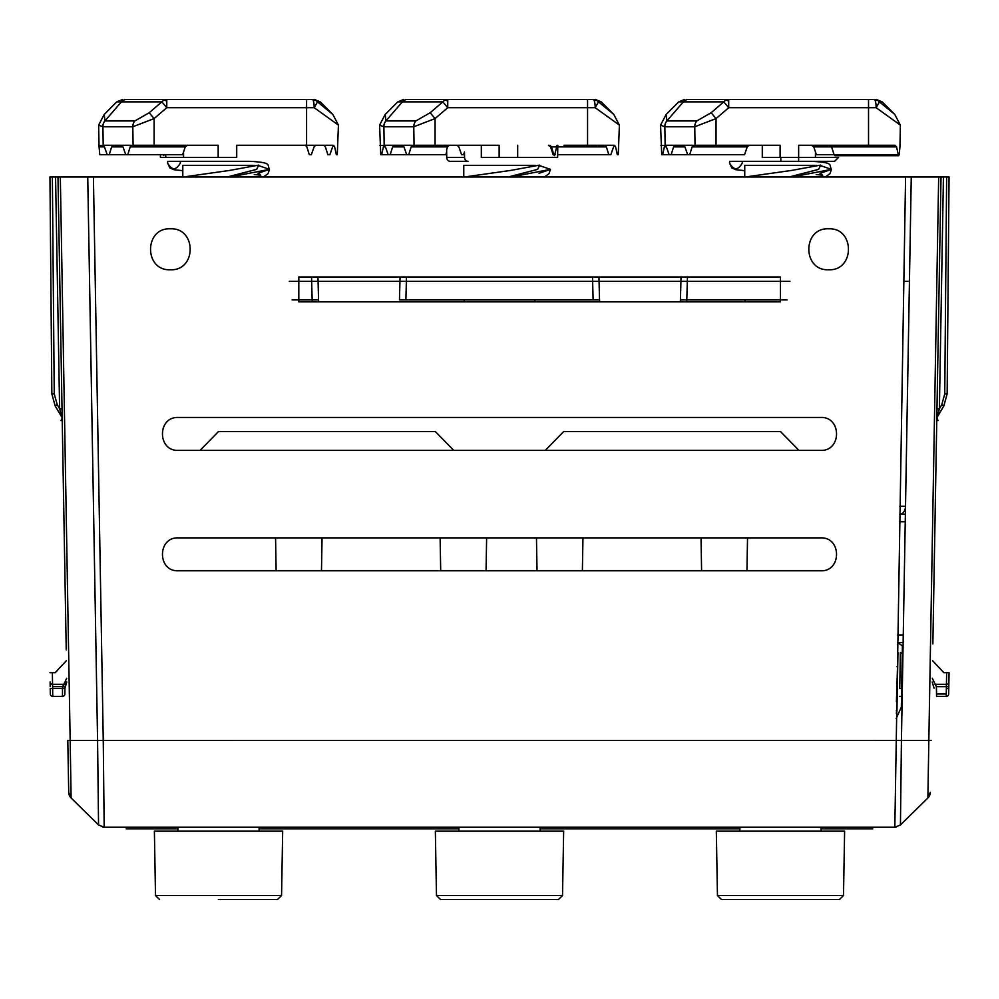 <?xml version="1.0" encoding="UTF-8"?>
<svg xmlns="http://www.w3.org/2000/svg" width="999" height="999" viewBox="0 0 999 999"><rect width="100%" height="100%" fill="white"/><g stroke="black" fill="none" stroke-linecap="round" stroke-linejoin="round"><path stroke-width="1.5" d="M717.444 895.541L721.453 899.475L839.485 899.475L843.493 895.541L844.617 831.168L716.32 831.168L717.444 895.541L843.493 895.541M436.476 895.541L440.484 899.475L558.516 899.475L562.524 895.541L563.648 831.168L435.352 831.168L436.476 895.541L562.524 895.541M218.369 899.475L277.547 899.475L218.369 899.475M218.531 831.168L154.383 831.168L155.507 895.541L281.556 895.541L282.68 831.168L218.531 831.168M936.837 416.72L936.812 418.456A2.41 2.41 0 0 1 937.137 417.27L943.83 405.919L947.152 393.906L949.05 176.985L947.152 393.906L949.05 176.985L943.431 176.985L939.385 408.753L937.137 417.27M936.825 417.582L936.812 418.206M946.64 176.985L944.754 393.931L941.745 404.745L939.385 408.753L936.975 408.753L936.912 412.137M932.866 643.918L941.021 176.985L943.431 176.985M935.114 515.472L935.014 521.478M798.925 450.374L780.469 431.506L563.723 431.506L545.267 450.374M453.733 450.374L435.277 431.506L218.531 431.506L200.075 450.374M66.234 649.924L57.979 176.985L941.021 176.985M899.837 506.268L905.506 506.318A8.029 5.682 90 0 1 899.837 514.148M905.369 514.148L899.699 514.148M582.38 570.791L582.954 537.874M701.023 537.874L701.598 570.791M746.952 570.791L747.527 537.874M275.562 537.874L276.136 570.791M321.478 570.791L322.053 537.874M440.122 537.874L440.696 570.791M486.051 570.791L486.625 537.874M536.463 537.874L537.037 570.791M896.128 718.668L901.348 707.092L902.334 650.199L902.996 650.199M98.976 825.324A8.029 8.029 0 0 1 98.551 824.924L71.116 797.976L98.551 824.924L104.171 827.234L894.829 827.234A8.029 8.029 0 0 0 896.19 827.11A8.029 8.029 0 0 1 894.829 827.234L905.581 176.985M294.393 827.234L297.827 827.234M226.923 827.234L230.257 827.234M97.577 740.496L98.551 824.924L71.116 797.976A8.029 8.029 0 0 1 68.719 792.382A8.029 8.029 0 0 0 71.116 797.976L70.167 740.471L103.259 740.471L104.171 827.234A8.029 8.029 0 0 1 102.797 827.11M900.449 824.924L894.829 827.234L900.449 824.924A8.029 8.029 0 0 1 900.024 825.324A8.029 8.029 0 0 0 900.449 824.924L927.884 797.976L900.449 824.924L901.423 740.471L928.833 740.471L927.884 797.976A8.029 8.029 -179 0 0 930.281 792.382A8.029 8.029 0 0 1 930.231 793.119A8.029 8.029 0 0 0 930.281 792.394A8.029 8.029 -179 0 1 927.884 797.976L900.449 824.924L895.129 827.222M930.119 793.843A8.029 8.029 0 0 1 929.944 794.555A8.029 8.029 0 0 0 930.119 793.843M927.884 797.976A8.029 8.029 23.3 0 0 929.632 795.416A8.029 8.029 23.3 0 1 927.884 797.976L930.281 792.382M903.133 642.594L897.452 642.594M902.334 650.199L902.409 645.878L897.714 642.594M820.604 450.374L178.396 450.374C157.193 451.398 157.118 416.471 178.396 417.457L820.604 417.457C841.807 416.433 841.882 451.361 820.604 450.374M820.604 570.791L178.396 570.791C157.193 571.803 157.118 536.888 178.396 537.874L820.604 537.874C841.807 536.85 841.882 571.778 820.604 570.791M298.813 276.973L780.469 276.973L780.469 301.86L298.813 301.86L298.813 276.973M828.633 228.808C855.044 227.535 855.057 271.016 828.633 269.755C802.234 271.029 802.222 227.535 828.633 228.808M170.367 228.808C196.766 227.535 196.778 271.016 170.367 269.755C143.956 271.029 143.943 227.535 170.367 228.808M911.263 176.985L901.423 740.471M87.737 176.985L97.577 740.471L901.423 740.496M51.848 393.956L49.95 176.985L52.36 176.985L54.246 393.931L51.848 393.906L55.17 405.919L61.863 417.27A2.41 2.41 154.8 0 1 62.188 418.456A2.41 2.41 0 0 1 62.188 418.444L62.188 418.369M936.825 417.744L937.999 420.567L936.825 417.457M58.254 192.757L57.979 176.985L58.254 192.757L57.979 176.985L55.569 176.985L59.615 408.753L62.025 408.753M52.36 176.985L55.569 176.985M61.863 417.27L59.615 408.753L61.863 417.27A2.41 2.41 0 0 1 62.188 418.456M126.211 828.833L177.947 828.833L126.211 828.833M872.789 828.833L821.053 828.833L872.789 828.833M739.884 828.833L540.084 828.833L739.884 828.833M458.916 828.833L259.116 828.833L458.916 828.833M932.204 681.942L934.053 688.136L932.204 681.942M948.888 681.967A2.41 2.41 -112.7 0 1 946.478 684.34L934.964 684.34L946.478 684.34A2.41 2.41 0 0 0 948.888 681.967L948.8 686.7L948.888 681.967M948.775 688.486L949.05 672.702L948.775 688.486L946.365 688.486L946.265 696.378L936.562 696.378L946.265 696.378A2.41 2.41 113.9 0 0 948.675 694.018L948.8 686.7L936.363 686.7L936.562 696.378L936.562 694.018L946.265 694.018L946.64 672.702L943.843 672.702L932.579 660.689M946.265 696.378L946.303 694.018L946.265 696.378A2.41 2.41 113.9 0 0 948.675 694.018L948.8 686.7M932.279 678.221L936.363 686.7M936.463 688.099L936.562 694.018M902.659 653.833L900.361 652.622L899.737 688.486L901.672 688.486M949.05 672.702L946.64 672.702M50.225 688.486L50.325 694.018A2.41 2.41 -53.3 0 0 52.735 696.378L62.438 696.378L62.525 688.486L52.635 688.486L52.735 696.378L52.635 688.486L50.225 688.486M50.112 681.967L50.2 686.7L50.112 681.967A2.41 2.41 0 0 0 52.522 684.34L64.036 684.34L52.522 684.34A2.41 2.41 34.7 0 1 50.112 681.967M62.537 688.136L62.637 686.7L65.022 686.95L64.947 688.136L66.796 681.942L65.335 685.289M66.721 678.221L62.637 686.7L52.597 686.7L52.635 688.486M64.947 688.136L66.446 681.93M62.637 686.7L64.036 684.34A2.41 2.41 -61.6 0 0 66.196 683.004L65.022 686.95M64.935 688.486L64.848 694.018L64.935 688.486L62.525 688.486L62.438 696.378A2.41 2.41 0 0 0 64.848 694.018A2.41 2.41 0 0 1 62.438 696.378M57.168 670.729L55.157 672.702L49.95 672.702L55.157 672.702L66.421 660.689L57.168 670.516M901.535 696.378L899.462 696.378L901.535 696.378M745.142 299.912L745.142 301.86M816.195 165.347L744.742 165.347L744.742 176.985M692.407 99.525L728.708 99.525L728.708 107.692L868.531 107.692L868.531 99.525L686.713 99.525M872.676 99.525L874.225 99.525A8.029 7.38 90 0 1 877.047 100.137A8.029 7.38 90 0 1 879.445 101.873L876.123 107.692A8.029 1.898 -90 0 0 876.123 107.555A8.029 1.898 -90 0 0 875.311 100.949A8.029 1.898 -90 0 0 874.225 99.525L868.531 99.525M684.914 146.878L687.674 154.708L671.141 154.708L673.601 146.89L675.174 145.28L665.946 145.28L664.372 146.89L662.649 154.708L661.725 154.708L660.564 125.137L664.76 126.773A8.029 6.981 -89.3 0 1 666.82 120.954L683.353 101.873A8.029 6.956 -90 0 1 688.261 99.525M692.407 145.28L683.266 145.28L684.914 146.89L673.601 146.89M882.204 101.873L894.779 114.448L879.445 101.873L882.204 101.873L876.523 99.525M762.287 145.28L762.287 157.392L838.573 157.392L834.565 161.338L742.132 161.338L742.332 162.937L742.132 161.338M815.409 157.392L815.484 151.948L813.735 146.878L811.65 145.28L798.651 145.28L798.651 161.338L731.368 161.338M786.862 161.338L829.757 161.338M806.343 161.338L780.831 161.338L780.831 157.392M808.216 161.338L811.925 161.338C834.839 162.662 828.608 164.71 831.443 169.368L792.082 176.985M742.332 162.937C738.061 170.567 733.778 170.567 729.495 162.937L729.695 161.338L820.204 161.338L758.029 161.338M742.682 161.338L749.887 161.338M664.372 146.89L666.37 146.89L665.134 145.355L664.859 126.773A8.029 6.956 -90 0 1 666.895 120.954L666.196 114.41M662.649 154.708L669.143 154.708L666.37 146.878M815.484 151.948L816.358 154.708L834.128 154.708L834.964 155.719L835.726 154.708M899.212 154.708L898.288 154.708L899.212 154.708L899.937 146.89L900.374 125.125L876.123 107.692L868.531 107.692L868.531 145.28L894.992 145.28L896.565 146.89L898.288 154.708L834.128 154.708L831.555 146.878L829.47 145.28M798.651 145.28L868.531 145.28M749.287 145.28L747.202 146.878L744.58 154.708L689.685 154.708L692.132 146.89L693.706 145.28L780.107 145.28L780.107 157.392M728.708 99.525A8.029 6.956 90 0 0 726.048 100.137A8.029 6.956 90 0 0 723.8 101.873L728.708 107.692L716.046 118.569L711.126 112.75L696.79 120.954A8.029 6.956 90 0 0 694.755 126.773L716.046 118.569L716.046 145.28M671.141 154.708L669.143 154.708M675.174 145.28L683.266 145.28M689.685 154.708L687.674 154.708M660.926 145.442L665.134 145.355M664.76 126.773L694.755 126.773L695.029 145.28M949.05 176.985L947.152 393.906L944.754 393.931M819.967 165.409L831.443 169.368L819.967 173.314L822.701 175.212L816.195 174.488M789.148 176.985L818.606 169.368L820.666 165.097L791.595 170.429L745.441 176.985M748.426 161.338L759.652 161.338M803.433 161.338L798.651 161.338M680.381 301.86L681.031 276.973L680.381 301.86L680.431 299.912L787.15 299.912M687.462 276.973L686.725 301.86M599.537 299.912L598.938 276.973L599.587 301.86L599.537 299.912L399.463 299.912L400.062 276.973L399.463 299.912M411.438 99.525L447.739 99.525L447.739 107.692L587.562 107.692L587.562 99.525L405.744 99.525M591.708 99.525L593.256 99.525A8.029 7.38 90 0 1 596.078 100.137A8.029 7.38 90 0 1 598.476 101.873L595.154 107.692A8.029 1.898 -90 0 0 595.154 107.555A8.029 1.898 -90 0 0 594.343 100.949A8.029 1.898 -90 0 0 593.256 99.525L587.562 99.525M385.402 146.878L388.174 154.708L390.172 154.708L392.632 146.89L394.205 145.28L384.977 145.28L383.404 146.89L381.68 154.708L380.756 154.708L379.595 125.137L383.791 126.773A8.029 6.981 -89.3 0 1 385.851 120.954L402.385 101.873L442.832 101.873L447.739 107.692L435.077 118.569L435.077 145.28L499.138 145.28L499.138 157.392L481.318 157.392L481.318 145.28M411.438 145.28L402.297 145.28L403.946 146.89L392.632 146.89M601.236 101.873L613.811 114.448L598.476 101.873L601.236 101.873L595.554 99.525M563.923 145.28L614.023 145.28L615.596 146.89L617.32 154.708L618.244 154.708L619.405 125.125L595.154 107.692L587.562 107.692L587.562 145.28M614.835 145.355L613.598 146.89M613.598 146.878L610.826 154.708L608.828 154.708L606.368 146.89L604.795 145.28M596.703 145.28L595.054 146.89M590.284 154.708L592.295 154.708M587.837 146.89L586.263 145.28M499.138 157.392L557.604 157.392L557.817 145.28M383.791 126.773L383.891 126.773A8.029 6.956 -90 0 1 385.926 120.954L385.227 114.41M379.957 145.442L384.165 145.355L385.402 146.89L383.404 146.89M394.205 145.28L402.297 145.28M403.946 146.878L406.705 154.708L408.716 154.708L411.163 146.89L412.737 145.28L435.077 145.28M384.165 145.355L383.891 126.773L413.786 126.773L435.077 118.569L430.157 112.75L415.821 120.954L385.926 120.954M442.27 146.878L441.695 145.28M411.163 146.89L447.527 146.89L446.628 149.763L446.74 157.392A4.008 3.472 -90 0 0 450.212 161.338L468.044 161.338A4.008 3.472 90 0 1 464.56 157.392L464.485 151.948L463.611 154.708L461.613 154.708L458.841 146.89L457.205 145.28M408.716 154.708L445.841 154.708L446.653 151.948M381.68 154.708L388.174 154.708M390.172 154.708L406.705 154.708M549.9 145.28L551.473 146.89L553.783 154.708L555.232 154.708M557.654 154.708L608.828 154.708M551.473 146.89L556.418 146.89M557.792 146.89L606.368 146.89M554.27 155.619L553.783 154.708M557.08 145.28L554.757 154.708L553.159 154.708L550.586 146.878L548.501 145.28M449.1 145.28L447.527 146.89M464.173 299.912L464.173 301.86M534.827 299.912L534.827 301.86M535.227 165.347L463.773 165.347L463.773 176.985M538.998 165.409L550.474 169.368L511.113 176.985M550.474 169.368L538.998 173.314M508.179 176.985L537.637 169.368L539.697 165.097L510.626 170.429L464.473 176.985M130.469 99.525L166.771 99.525L166.771 107.692L306.593 107.692L306.593 99.525L124.775 99.525M310.739 99.525L312.287 99.525A8.029 7.38 90 0 1 315.11 100.137A8.029 7.38 90 0 1 317.507 101.873L314.185 107.692A8.029 1.898 -90 0 0 314.185 107.555A8.029 1.898 -90 0 0 313.374 100.949A8.029 1.898 -90 0 0 312.287 99.525L306.593 99.525M282.954 145.28L236.713 145.28L236.713 157.392L160.427 157.392L160.377 154.708M163.761 155.619L163.274 154.708M104.433 146.878L107.205 154.708L99.788 154.708L99.063 146.89L98.626 125.137L102.822 126.773A8.029 6.981 -89.3 0 1 104.883 120.954L121.416 101.873L161.863 101.873L166.771 107.692L154.108 118.569L154.108 145.28L218.169 145.28L218.169 157.392M130.469 145.28L121.329 145.28L122.977 146.89L111.663 146.89L113.237 145.28L104.008 145.28L102.435 146.89M99.788 154.708L100.712 154.708M320.267 101.873L332.842 114.448L317.507 101.873L320.267 101.873L314.585 99.525M333.866 145.355L332.63 146.89M332.63 146.878L329.857 154.708L327.859 154.708L325.399 146.89L323.826 145.28M315.734 145.28L314.086 146.89M314.086 146.878L311.326 154.708L309.315 154.708L306.868 146.89L305.294 145.28M338.436 125.125L314.185 107.692L306.593 107.692L306.593 145.28L333.054 145.28L334.628 146.89L336.351 154.708L337.275 154.708L338.436 125.125L332.842 114.448M236.713 145.28L306.593 145.28M102.822 126.773L102.922 126.773A8.029 6.956 -90 0 1 104.957 120.954L104.258 114.41M98.988 145.442L103.197 145.355L102.922 126.773L132.817 126.773L154.108 118.569L149.188 112.75L134.853 120.954L104.957 120.954M187.35 145.28L185.265 146.878L182.642 154.708L127.747 154.708L130.195 146.89L131.768 145.28L154.108 145.28M103.197 145.355L104.433 146.89L99.063 146.89M122.977 146.878L125.737 154.708L107.205 154.708M109.203 154.708L111.663 146.89M113.237 145.28L121.329 145.28M127.747 154.708L125.737 154.708M162.8 154.708L164.248 154.708M182.642 154.708L180.644 154.708M254.258 165.347L182.805 165.347L182.805 176.985M227.21 176.985L256.668 169.368L258.729 165.097L229.658 170.429L183.504 176.985M258.029 165.409L269.505 169.368L230.145 176.985M250.012 161.326C272.902 162.662 266.671 164.71 269.505 169.368L258.029 173.314L260.764 175.212L254.258 174.488M197.715 161.338L250.137 161.338L180.195 161.338L180.394 162.937C176.124 170.567 171.84 170.567 167.557 162.937L167.757 161.338L180.482 161.338M180.195 161.338L180.394 162.937M312.275 301.86L312.15 299.912L318.569 299.912L317.969 276.973M292.133 299.912L312.15 299.912L311.538 276.973M318.619 301.86L318.569 299.912L318.619 301.86M289.335 281.343L322.889 281.343C348.676 281.343 348.676 281.343 322.889 281.343L289.335 281.343L322.889 281.343C348.676 281.343 348.676 281.343 322.889 281.343L289.335 281.343L322.889 281.343C348.676 281.343 348.676 281.343 322.889 281.343L676.111 281.343C650.324 281.343 650.324 281.343 676.111 281.343L789.947 281.343L676.111 281.343C650.324 281.343 650.324 281.343 676.111 281.343L289.335 281.343M411.201 281.343L587.799 281.343C613.586 281.343 613.586 281.343 587.799 281.343L411.201 281.343C385.414 281.343 385.414 281.343 411.201 281.343L587.799 281.343C613.586 281.343 613.586 281.343 587.799 281.343L411.201 281.343C385.414 281.343 385.414 281.343 411.201 281.343L587.799 281.343C613.586 281.343 613.586 281.343 587.799 281.343L411.201 281.343C385.414 281.343 385.414 281.343 411.201 281.343M676.111 281.343C650.324 281.343 650.324 281.343 676.111 281.343M903.758 281.343L908.915 281.343L903.758 281.343M897.189 696.703L896.428 701.635L897.951 652.622L897.189 696.703L897.327 688.486L897.189 696.703L896.515 696.728M897.04 666.67L897.714 666.67L896.94 710.901L896.265 710.913M896.94 710.901A4.008 4.008 93.4 0 1 896.228 713.111M899.562 521.753L905.244 521.753M903.258 634.989L897.589 634.989M103.859 827.222L98.551 824.924L104.171 827.234M93.419 176.985L103.259 740.421M938.673 176.985L928.833 740.471L931.193 740.409M71.116 797.976L68.719 792.382L67.807 740.409L70.167 740.471L60.327 176.985M941.745 404.745L943.83 405.919M54.246 393.931L57.255 404.745L59.615 408.753M57.255 404.745L55.17 405.919L51.848 393.906M52.597 686.7L52.36 672.702M50.325 694.018A2.41 2.41 -53.3 0 0 52.735 696.378M726.048 100.137A8.029 3.709 64.4 0 1 728.708 101.361M877.047 100.137A8.029 2.91 114.2 0 0 875.311 100.949M813.735 146.89L896.565 146.89M747.202 146.89L692.132 146.89M684.415 99.525L678.733 101.873L723.8 101.873L711.126 112.75M696.79 120.954L666.895 120.954M405.881 299.912L406.493 276.973M592.507 276.973L593.119 299.912M447.739 99.525A8.029 6.956 90 0 0 445.079 100.137A8.029 3.709 64.4 0 1 447.739 101.361M596.078 100.137A8.029 2.91 114.2 0 0 594.343 100.949M517.682 145.28L517.682 157.392M445.079 100.137A8.029 6.956 90 0 0 442.832 101.873L430.157 112.75M379.595 125.137L385.189 114.448L397.764 101.873L402.385 101.873A8.029 6.956 -90 0 1 407.292 99.525M415.821 120.954A8.029 6.956 90 0 0 413.786 126.773L414.061 145.28M552.372 149.763L552.347 151.948M464.56 157.392L446.74 157.392M166.771 99.525A8.029 6.956 90 0 0 164.111 100.137A8.029 3.709 64.4 0 1 166.771 101.361M315.11 100.137A8.029 2.91 114.2 0 0 313.374 100.949M164.111 100.137A8.029 6.956 90 0 0 161.863 101.873L149.188 112.75M98.626 125.137L104.221 114.448L116.796 101.873L121.416 101.873A8.029 6.956 -90 0 1 126.324 99.525M134.853 120.954A8.029 6.956 90 0 0 132.817 126.773L133.092 145.28M165.734 154.708L165.772 157.392M183.591 157.392L183.516 151.948M185.265 146.89L130.195 146.89M821.028 827.234L821.091 831.168M739.909 827.234L739.847 831.168M540.059 827.234L540.122 831.168M458.941 827.234L458.878 831.168M155.507 895.541L159.515 899.475M259.091 827.234L259.153 831.168M281.556 895.541L277.547 899.475M177.972 827.234L177.909 831.168M936.975 408.753L936.837 416.758M62.05 410.651L62.188 418.206L61.001 420.567L62.2 418.743L61.001 420.567L62.188 418.231L62.038 409.915M62.188 418.256L62.175 417.345L62.188 418.256M62.138 415.459L62.05 410.239M936.85 415.884L936.812 418.356M936.812 418.456L936.925 411.563L936.812 418.456L937.999 420.567M61.001 420.567L62.2 418.743M834.964 155.719L898.788 155.719M900.374 125.125L894.779 114.448M678.733 101.873L666.158 114.448L660.564 125.137M825.324 176.985L829.969 173.676L831.443 169.355M744.742 170.679L735.963 169.73L731.817 167.932L729.495 162.937M619.405 125.125L613.811 114.448M397.764 101.873L403.446 99.525M544.355 176.985L549 173.676L550.474 169.355M116.796 101.873L122.477 99.525M263.386 176.985L268.032 173.676L269.505 169.355M182.805 170.679L174.026 169.73L169.88 167.932L167.557 162.937"/></g></svg>
